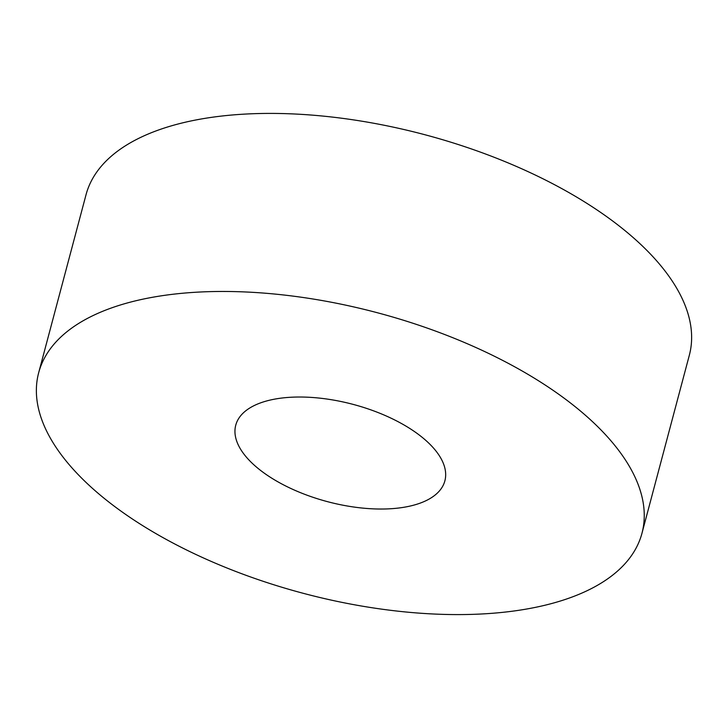 <?xml version="1.0" encoding="UTF-8"?>
<svg xmlns="http://www.w3.org/2000/svg" width="728" height="728" viewBox="0 0 728 728"><rect width="100%" height="100%" fill="white"/><g stroke="black" fill="none" stroke-linecap="round" stroke-linejoin="round"><path stroke-width="1.09" d="M390.672 508.745A108.208 50.296 14.9 0 1 281.008 483.538A108.208 50.296 14.9 0 1 235.745 425.197A108.208 50.296 14.9 0 1 289.953 397.306A108.208 50.296 14.9 0 1 399.617 422.513A108.208 50.296 14.9 0 1 444.881 480.844A108.208 50.296 14.9 0 1 390.672 508.745M38.666 372.763L86.04 194.713A312.139 145.1 14.9 0 1 242.433 114.241A312.139 145.1 14.9 0 1 558.749 186.95A312.139 145.1 14.9 0 1 689.334 355.237L641.96 533.287A312.139 145.1 14.9 0 1 485.567 613.759A312.139 145.1 14.9 0 1 169.251 541.05A312.139 145.1 14.9 0 1 38.666 372.763A312.139 145.1 14.9 0 1 195.059 292.292A312.139 145.1 14.9 0 1 511.375 365.001A312.139 145.1 14.9 0 1 641.96 533.287"/></g></svg>
